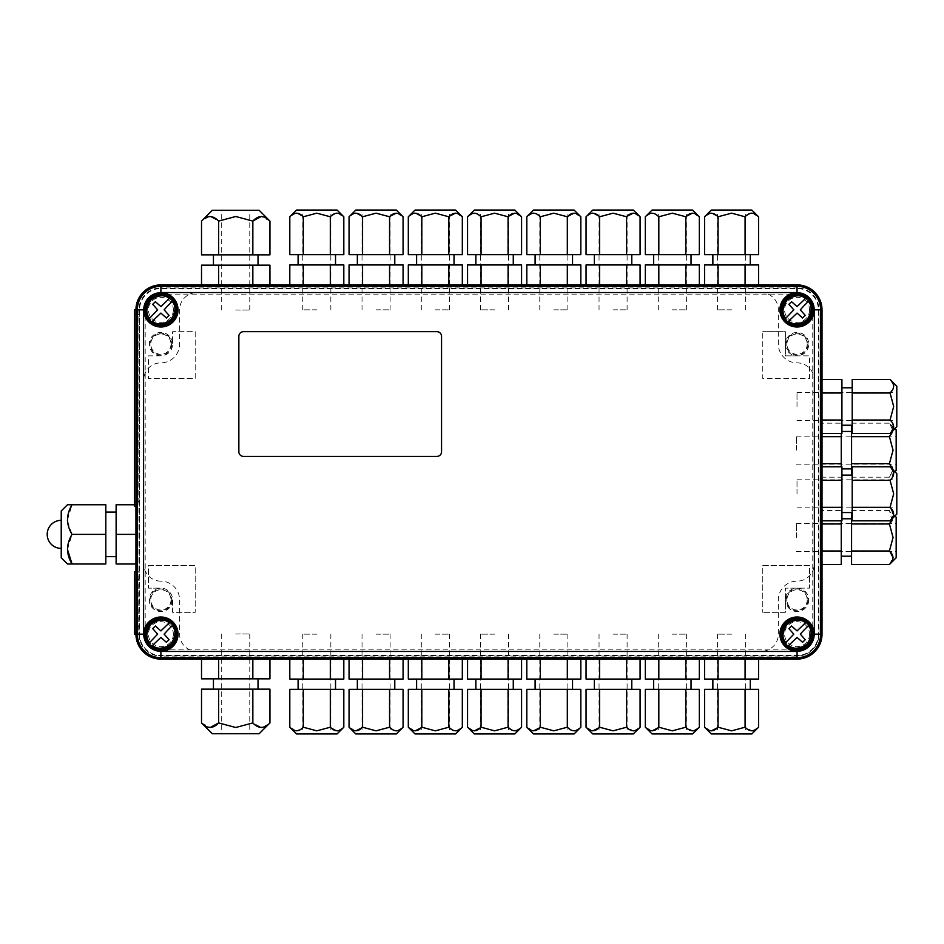 <?xml version="1.0" encoding="UTF-8"?>
<svg xmlns="http://www.w3.org/2000/svg" width="944" height="944" viewBox="0 0 944 944"><rect width="100%" height="100%" fill="white"/><g stroke="black" fill="none" stroke-linecap="round" stroke-linejoin="round"><path stroke-width="0.71" stroke-dasharray="4.72 3.54" d="M172.587 599.853A11.694 11.694 0 0 1 160.893 611.547A11.694 11.694 0 0 1 149.199 599.853A11.694 11.694 0 0 1 160.893 588.159L148.42 588.159L160.893 588.159A11.694 11.694 0 0 1 172.587 599.853L172.587 612.337L195.196 612.337L195.196 565.55L148.42 565.55L148.42 588.159L148.42 565.55L195.196 565.55L195.196 612.337L172.587 612.337L172.587 599.853M171.808 599.853A10.915 10.915 0 0 1 160.893 610.768A10.915 10.915 0 0 1 149.978 599.853A10.915 10.915 0 0 1 160.893 588.938A10.915 10.915 0 0 1 171.808 599.853M160.893 355.841A11.694 11.694 0 0 1 149.199 344.147A11.694 11.694 0 0 1 160.893 332.453A11.694 11.694 0 0 1 172.587 344.147L172.587 331.663L195.196 331.663L195.196 378.45L148.42 378.45L195.196 378.45L195.196 331.663L172.587 331.663L172.587 344.147A11.694 11.694 0 0 1 160.893 355.841L148.42 355.841L148.42 378.45L148.42 355.841L160.893 355.841M171.808 344.147A10.915 10.915 0 0 1 160.893 355.062A10.915 10.915 0 0 1 149.978 344.147A10.915 10.915 0 0 1 160.893 333.232A10.915 10.915 0 0 1 171.808 344.147M808.76 599.853A11.694 11.694 0 0 1 797.066 611.547A11.694 11.694 0 0 1 785.373 599.853L785.373 612.337L762.764 612.337L785.373 612.337L785.373 588.159L809.539 588.159L809.539 565.55L762.764 565.55L762.764 612.337L762.764 565.55L809.539 565.55L809.539 588.159L785.373 588.159L785.373 599.853A11.694 11.694 0 0 1 797.066 588.159A11.694 11.694 0 0 1 808.76 599.853M807.981 599.853A10.915 10.915 0 0 1 797.066 610.768A10.915 10.915 0 0 1 786.151 599.853A10.915 10.915 0 0 1 797.066 588.938A10.915 10.915 0 0 1 807.981 599.853M176.481 309.844A15.588 15.588 0 0 1 160.893 325.432A15.588 15.588 0 0 1 145.293 309.844A15.588 15.588 0 0 1 160.893 294.245A15.588 15.588 0 0 1 176.481 309.844M174.923 309.844A14.03 14.03 0 0 1 160.893 323.875A14.03 14.03 0 0 1 146.851 309.844A14.03 14.03 0 0 1 160.893 295.802A14.03 14.03 0 0 1 174.923 309.844M812.654 634.156A15.588 15.588 0 0 1 797.066 649.755A15.588 15.588 0 0 1 781.467 634.156A15.588 15.588 0 0 1 797.066 618.568A15.588 15.588 0 0 1 812.654 634.156M811.097 634.156A14.03 14.03 0 0 1 797.066 648.198A14.03 14.03 0 0 1 783.024 634.156A14.03 14.03 0 0 1 797.066 620.125A14.03 14.03 0 0 1 811.097 634.156M812.654 309.844A15.588 15.588 0 0 1 797.066 325.432A15.588 15.588 0 0 1 781.467 309.844A15.588 15.588 0 0 1 797.066 294.245A15.588 15.588 0 0 1 812.654 309.844M811.097 309.844A14.03 14.03 0 0 1 797.066 323.875A14.03 14.03 0 0 1 783.024 309.844A14.03 14.03 0 0 1 797.066 295.802A14.03 14.03 0 0 1 811.097 309.844M176.481 634.156A15.588 15.588 0 0 1 160.893 649.755A15.588 15.588 0 0 1 145.293 634.156A15.588 15.588 0 0 1 160.893 618.568A15.588 15.588 0 0 1 176.481 634.156M174.923 634.156A14.03 14.03 0 0 1 160.893 648.198A14.03 14.03 0 0 1 146.851 634.156A14.03 14.03 0 0 1 160.893 620.125A14.03 14.03 0 0 1 174.923 634.156M785.373 344.147A11.694 11.694 0 0 0 797.066 355.841L809.539 355.841L809.539 378.45L762.764 378.45L762.764 331.663L762.764 378.45L809.539 378.45L809.539 355.841L785.373 355.841L785.373 331.663L762.764 331.663L785.373 331.663L785.373 355.841L797.066 355.841A11.694 11.694 0 0 0 808.76 344.147A11.694 11.694 0 0 0 797.066 332.453A11.694 11.694 0 0 0 785.373 344.147M807.981 344.147A10.915 10.915 0 0 1 797.066 355.062A10.915 10.915 0 0 1 786.151 344.147A10.915 10.915 0 0 1 797.066 333.232A10.915 10.915 0 0 1 807.981 344.147M139.559 309.844L139.559 634.156A21.334 21.334 0 0 0 160.893 655.49L797.066 655.49A21.334 21.334 0 0 0 818.389 634.156L818.389 309.844A21.334 21.334 0 0 0 797.066 288.51L160.893 288.51A21.334 21.334 0 0 0 139.559 309.844L139.146 634.156A21.736 21.736 0 0 0 160.893 655.903L797.066 655.903A21.736 21.736 0 0 0 818.802 634.156L818.802 309.844A21.736 21.736 0 0 0 797.066 288.097L160.893 288.097A21.736 21.736 0 0 0 139.146 309.844M822.012 634.156L822.012 309.844L818.991 309.844L818.991 634.156L822.012 634.156A24.945 24.945 0 0 1 797.066 659.113L797.066 649.861C806.53 648.858 811.757 643.631 812.76 634.156L812.76 309.844C811.757 300.369 806.53 295.142 797.066 294.139L160.893 294.139C151.418 295.142 146.19 300.369 145.187 309.844L145.187 634.156L138.957 634.156L138.957 309.844L145.187 309.844M797.066 284.887L160.893 284.887L160.893 287.908L797.066 287.908L797.066 284.887A24.945 24.945 0 0 1 822.012 309.844M812.76 634.156L818.991 634.156A21.936 21.936 0 0 1 797.066 656.092L160.893 656.092L160.893 659.113L797.066 659.113M160.893 659.113A24.945 24.945 0 0 1 135.948 634.156L135.948 626.368M160.893 294.139L160.893 287.908A21.936 21.936 0 0 0 138.957 309.844L135.948 309.844L135.948 634.156L138.957 634.156A21.936 21.936 0 0 0 160.893 656.092L160.893 649.861L797.066 649.861M135.948 314.517L135.948 309.844A24.945 24.945 0 0 1 160.893 284.887M807.203 599.853A10.136 10.136 0 0 1 797.066 609.989A10.136 10.136 0 0 1 786.93 599.853A10.136 10.136 0 0 1 797.066 589.729A10.136 10.136 0 0 1 807.203 599.853M171.029 344.147A10.136 10.136 0 0 1 160.893 354.271A10.136 10.136 0 0 1 150.757 344.147A10.136 10.136 0 0 1 160.893 334.011A10.136 10.136 0 0 1 171.029 344.147M809.539 634.156A12.473 12.473 0 0 1 797.066 646.64A12.473 12.473 0 0 1 784.582 634.156A12.473 12.473 0 0 1 797.066 621.683A12.473 12.473 0 0 1 809.539 634.156M173.366 309.844A12.473 12.473 0 0 1 160.893 322.317A12.473 12.473 0 0 1 148.42 309.844A12.473 12.473 0 0 1 160.893 297.36A12.473 12.473 0 0 1 173.366 309.844M809.539 309.844A12.473 12.473 0 0 1 797.066 322.317A12.473 12.473 0 0 1 784.582 309.844A12.473 12.473 0 0 1 797.066 297.36A12.473 12.473 0 0 1 809.539 309.844M173.366 634.156A12.473 12.473 0 0 1 160.893 646.64A12.473 12.473 0 0 1 148.42 634.156A12.473 12.473 0 0 1 160.893 621.683A12.473 12.473 0 0 1 173.366 634.156M807.203 344.147A10.136 10.136 0 0 1 797.066 354.271A10.136 10.136 0 0 1 786.93 344.147A10.136 10.136 0 0 1 797.066 334.011A10.136 10.136 0 0 1 807.203 344.147M171.029 599.853A10.136 10.136 0 0 1 160.893 609.989A10.136 10.136 0 0 1 150.757 599.853A10.136 10.136 0 0 1 160.893 589.729A10.136 10.136 0 0 1 171.029 599.853M160.893 581.15A17.157 17.157 0 0 1 143.736 563.993L143.736 380.007A17.157 17.157 0 0 1 160.893 362.85A18.715 18.715 0 0 0 179.596 344.147L179.596 309.844A17.157 17.157 0 0 1 196.753 292.687L761.194 292.687A17.157 17.157 0 0 1 778.352 309.844L778.352 344.147A18.715 18.715 0 0 0 797.066 362.85A17.157 17.157 0 0 1 814.212 380.007L814.212 563.993A17.157 17.157 0 0 1 797.066 581.15A18.715 18.715 0 0 0 778.352 599.853L778.352 634.156A17.157 17.157 0 0 1 761.194 651.313L196.753 651.313A17.157 17.157 0 0 1 179.596 634.156L179.596 599.853A18.715 18.715 0 0 0 160.893 581.15M808.335 301.431L800.311 309.844L805.22 315.355L802.577 317.998L797.066 313.089L788.653 321.113M785.786 318.246L793.81 309.844L788.901 304.322L791.544 301.679L797.066 306.588L805.468 298.564M808.335 625.754L800.311 634.156L805.22 639.678L802.577 642.321L797.066 637.412L788.653 645.436M785.786 642.569L793.81 634.156L788.901 628.645L791.544 626.002L797.066 630.911L805.468 622.887M259.128 733.736L212.341 733.736M235.729 633.943L249.771 633.943L235.729 633.943M201.52 722.915L210.241 727.505M269.937 689.144L218.63 689.144L218.63 722.915L235.729 727.505L252.839 722.915L261.559 727.505M218.63 689.144L201.52 689.144M252.839 689.144L252.839 722.915M262.515 727.423L269.937 722.915M235.729 733.736L221.698 733.736L235.729 733.736M235.729 678.854L258.031 678.854L235.729 678.854M235.729 689.144L258.031 689.144L235.729 689.144M218.63 659.113L201.52 658.9L218.63 658.9L218.63 678.854L252.839 678.854L252.839 658.9L269.937 658.9L218.63 658.9L252.839 659.113M201.52 678.854L218.63 678.854M252.839 678.854L269.937 678.854M441.556 336.347A4.673 4.673 0 0 0 436.871 331.663L243.528 331.663A4.673 4.673 0 0 0 238.856 336.347L238.856 451.728A4.673 4.673 0 0 0 243.528 456.412L436.871 456.412M337.079 733.948L296.546 733.948M289.808 727.222L296.687 730.833M300.039 729.83L303.307 727.222L316.818 730.833L330.317 727.222L337.197 730.833M316.818 634.156L302.776 634.156L316.818 634.156M343.817 689.356L289.808 689.356M303.307 689.356L303.307 727.222M330.317 689.356L330.317 727.222M337.952 730.762L343.817 727.222M316.818 679.066L298.103 679.066L316.818 679.066M316.818 689.356L298.103 689.356L316.818 689.356M289.808 679.066L343.817 679.066M303.307 659.113L343.817 659.113L289.808 659.113L303.307 659.113L303.307 679.066M330.317 659.113L330.317 679.066M396.338 733.948L355.794 733.948M349.056 727.222L355.935 730.833M362.036 727.73L362.567 727.222L376.066 730.833L389.565 727.222L390.096 727.73M376.066 634.156L390.096 634.156L376.066 634.156M403.076 689.356L349.056 689.356M362.567 689.356L362.567 727.222M389.565 689.356L389.565 727.222M392.857 729.83L396.445 730.833M397.212 730.762L403.076 727.222M376.066 679.066L357.351 679.066L376.066 679.066M376.066 689.356L357.351 689.356L376.066 689.356M349.056 679.066L403.076 679.066M362.567 659.113L403.076 659.113L349.056 659.113L362.567 659.113L362.567 679.066M389.565 659.113L389.565 679.066M172.162 301.431L164.138 309.844L169.047 315.355L166.404 317.998L160.893 313.089L152.48 321.113M149.612 318.246L157.636 309.844L152.727 304.322L155.382 301.679L160.893 306.588L169.295 298.564M172.162 625.754L164.138 634.156L169.047 639.678L166.404 642.321L160.893 637.412L152.48 645.436M149.612 642.569L157.636 634.156L152.727 628.645L155.382 626.002L160.893 630.911L169.295 622.887M896.8 473.558L896.8 514.102M890.062 520.84L893.685 513.961M890.581 507.86L890.062 507.329L893.685 493.83L890.062 480.331L893.685 473.451M797.007 493.83L797.007 479.8L797.007 493.83M852.208 466.82L852.208 520.84M852.208 507.329L890.062 507.329M852.208 480.331L890.062 480.331M893.614 472.684L890.062 466.82M841.918 493.83L841.918 512.545L841.918 493.83M852.208 493.83L852.208 512.545L852.208 493.83M841.918 520.84L841.918 466.82M821.953 466.82L821.953 480.331L822.012 466.82M841.918 480.331L821.953 480.331L821.953 507.329L822.012 480.331M841.918 507.329L821.953 507.329L821.953 520.84L822.012 507.329M896.8 386.238L896.8 426.782M890.062 433.52L893.685 426.641M892.67 423.29L890.062 420.021L893.685 406.51L890.062 393.011L890.581 392.48M797.007 406.51L797.007 392.48L797.007 406.51M852.208 379.5L852.208 433.52M852.208 420.021L890.062 420.021M852.208 393.011L890.062 393.011M892.682 389.719L893.685 386.131M893.614 385.376L890.062 379.5M841.918 406.51L841.918 425.225L841.918 406.51M852.208 406.51L852.208 425.225L852.208 406.51M841.918 433.52L841.918 379.5M821.953 379.5L821.953 393.011L822.012 379.5M841.918 393.011L821.953 393.011L821.953 420.021L822.012 393.011M841.918 420.021L821.953 420.021L821.953 433.52L822.012 420.021M896.163 429.898L896.163 470.442M893 469.758L889.425 477.18L893 469.758M892.033 466.95L889.425 463.669L893.048 450.17L889.425 436.671C894.145 432.21 894.145 427.703 889.425 423.16L893 430.582M796.37 450.17L796.37 436.14L796.37 450.17M851.571 425.225L851.571 475.115M851.571 477.18L889.425 477.18L894.924 471.681M851.571 463.669L889.425 463.669M851.571 436.671L889.425 436.671M851.571 423.16L889.425 423.16L894.924 428.659M841.269 450.17L841.269 468.885L841.269 450.17M851.571 450.17L851.571 468.885L851.571 450.17M841.269 466.82L841.269 433.52M821.315 423.16L821.315 436.671L821.315 423.16L841.269 423.16M841.269 436.671L821.315 436.671L821.315 463.669L821.315 436.671L822.012 436.671M841.269 463.669L821.315 463.669L821.315 477.18L821.315 463.669L822.012 463.669M821.315 477.18L841.269 477.18M896.163 517.218L896.163 557.762M889.425 564.5L893.036 557.621M889.932 551.52L889.425 550.989L893.048 537.49L889.425 523.979L889.932 523.46M796.37 537.49L796.37 523.46L796.37 537.49M851.571 512.545L851.571 564.5M851.571 550.989L889.425 550.989M851.571 523.979L889.425 523.979M892.045 520.687L889.425 510.48L893 517.89M851.571 510.48L889.425 510.48L894.924 515.979M841.269 537.49L841.269 556.205L841.269 537.49M851.571 537.49L851.571 556.205L851.571 537.49M841.269 564.5L841.269 520.84M821.315 510.48L821.315 523.979L821.315 510.48L841.269 510.48M841.269 523.979L821.315 523.979L821.315 550.989L821.315 523.979L822.012 523.979M841.269 550.989L821.315 550.989L821.315 564.5L821.315 550.989L822.012 550.989M821.315 564.5L822.012 564.5M70.434 563.993L67.685 563.993M67.472 519.837L72.051 504.745L105.822 504.745L105.822 563.993L72.051 563.993M67.685 504.745L70.434 504.745M67.555 521.501L72.051 534.375L67.472 549.467M105.822 534.375L72.051 534.375M61.23 557.762L61.23 510.975M61.23 548.405L61.23 520.333L61.23 548.405M116.124 556.665L116.124 512.073L116.124 556.665M105.822 556.665L105.822 512.073L105.822 556.665M135.948 563.993L136.078 534.375L136.078 563.993L116.124 563.993L116.124 534.375L135.948 534.375M116.124 534.375L116.124 504.745L136.078 504.745L136.078 534.375L136.078 504.745L134.402 504.745M61.23 520.333L61.23 534.375L61.23 520.333M455.586 733.948L415.041 733.948M408.315 727.222L415.195 730.833M421.284 727.73L421.815 727.222L435.314 730.833L448.825 727.222L449.356 727.73M435.314 634.156L449.356 634.156L435.314 634.156M462.324 689.356L408.315 689.356M421.815 689.356L421.815 727.222M448.825 689.356L448.825 727.222M452.117 729.83L455.704 730.833M456.459 730.762L462.324 727.222M435.314 679.066L454.029 679.066L435.314 679.066M435.314 689.356L454.029 689.356L435.314 689.356M408.315 679.066L462.324 679.066M421.815 659.113L462.324 659.113L408.315 659.113L421.815 659.113L421.815 679.066M448.825 659.113L448.825 679.066M574.094 733.948L533.549 733.948M526.811 727.222L533.69 730.833M539.791 727.73L540.31 727.222L553.821 730.833L567.32 727.222L567.851 727.73M553.821 634.156L567.851 634.156L553.821 634.156M580.831 689.356L526.811 689.356M540.31 689.356L540.31 727.222M567.32 689.356L567.32 727.222M570.613 729.83L574.2 730.833M574.967 730.762L580.831 727.222M553.821 679.066L572.536 679.066L553.821 679.066M553.821 689.356L572.536 689.356L553.821 689.356M526.811 679.066L580.831 679.066M540.31 659.113L580.831 659.113L526.811 659.113L540.31 659.113L540.31 679.066M567.32 659.113L567.32 679.066M692.589 733.948L652.056 733.948M645.318 727.222L652.198 730.833M658.287 727.73L658.818 727.222L672.317 730.833L685.828 727.222L692.707 730.833M672.317 634.156L686.359 634.156L672.317 634.156M699.327 689.356L645.318 689.356M658.818 689.356L658.818 727.222M685.828 689.356L685.828 727.222M693.462 730.762L699.327 727.222M672.317 679.066L691.032 679.066L672.317 679.066M672.317 689.356L691.032 689.356L672.317 689.356M645.318 679.066L699.327 679.066M658.818 659.113L699.327 659.113L645.318 659.113L658.818 659.113L658.818 679.066M685.828 659.113L685.828 679.066M514.834 733.948L474.301 733.948M467.563 727.222L474.443 730.833M480.531 727.73L481.062 727.222L494.573 730.833L508.073 727.222L508.604 727.73M494.573 634.156L480.531 634.156L494.573 634.156M521.572 689.356L467.563 689.356M481.062 689.356L481.062 727.222M508.073 689.356L508.073 727.222M511.365 729.83L514.952 730.833M515.707 730.762L521.572 727.222M494.573 679.066L475.859 679.066L494.573 679.066M494.573 689.356L475.859 689.356L494.573 689.356M467.563 679.066L521.572 679.066M481.062 659.113L521.572 659.113L467.563 659.113L481.062 659.113L481.062 679.066M508.073 659.113L508.073 679.066M633.341 733.948L592.797 733.948M586.059 727.222L592.938 730.833M599.039 727.73L599.57 727.222L613.069 730.833L626.58 727.222L633.459 730.833M613.069 634.156L627.099 634.156L613.069 634.156M640.079 689.356L586.059 689.356M599.57 689.356L599.57 727.222M626.58 689.356L626.58 727.222M634.215 730.762L640.079 727.222M613.069 679.066L631.784 679.066L613.069 679.066M613.069 689.356L631.784 689.356L613.069 689.356M586.059 679.066L640.079 679.066M599.57 659.113L640.079 659.113L586.059 659.113L599.57 659.113L599.57 679.066M626.58 659.113L626.58 679.066M751.849 733.948L711.304 733.948M704.566 727.222L711.446 730.833M717.534 727.73L718.065 727.222L731.576 730.833L745.076 727.222L751.955 730.833M731.576 634.156L717.534 634.156L731.576 634.156M758.575 689.356L704.566 689.356M718.065 689.356L718.065 727.222M745.076 689.356L745.076 727.222M752.71 730.762L758.575 727.222M731.576 679.066L712.862 679.066L731.576 679.066M731.576 689.356L712.862 689.356L731.576 689.356M704.566 679.066L758.575 679.066M718.065 659.113L758.575 659.113L704.566 659.113L718.065 659.113L718.065 679.066M745.076 659.113L745.076 679.066M212.341 210.264L259.128 210.264M235.729 310.057L249.771 310.057L235.729 310.057M201.52 254.856L252.839 254.856L252.839 221.085L235.729 216.495L218.63 221.085L209.91 216.495M208.954 216.577L201.52 221.085M218.63 254.856L218.63 221.085M269.937 221.085L261.228 216.495M252.839 254.856L269.937 254.856M235.729 210.264L221.698 210.264L235.729 210.264M235.729 265.146L258.031 265.146L235.729 265.146M235.729 254.856L258.031 254.856L235.729 254.856M252.839 284.887L218.63 285.1L252.839 285.1L252.839 265.146L201.52 265.146M218.63 284.887L201.52 285.1L218.63 285.1L218.63 265.146M269.937 265.146L252.839 265.146M296.546 210.052L337.079 210.052M289.808 254.644L330.317 254.644L330.317 216.778L316.818 213.167L303.307 216.778L296.428 213.167M295.673 213.238L289.808 216.778M316.818 309.844L302.776 309.844L316.818 309.844M303.307 254.644L303.307 216.778M343.817 216.778L336.937 213.167M336.182 213.238L330.317 216.778M330.317 254.644L343.817 254.644M316.818 264.934L298.103 264.934L316.818 264.934M316.818 254.644L298.103 254.644L316.818 254.644M343.817 264.934L289.808 264.934M330.317 284.887L303.307 284.887L343.817 284.887L330.317 284.887L330.317 264.934M303.307 284.887L289.808 284.887L303.307 284.887L303.307 264.934M355.794 210.052L396.338 210.052M349.056 254.644L389.565 254.644L389.565 216.778L376.066 213.167L362.567 216.778L355.687 213.167M354.92 213.238L349.056 216.778M376.066 309.844L390.096 309.844L376.066 309.844M362.567 254.644L362.567 216.778M403.076 216.778L396.197 213.167M389.565 254.644L403.076 254.644M376.066 264.934L357.351 264.934L376.066 264.934M376.066 254.644L357.351 254.644L376.066 254.644M403.076 264.934L349.056 264.934M389.565 284.887L362.567 284.887L403.076 284.887L389.565 284.887L389.565 264.934M362.567 284.887L349.056 284.887L362.567 284.887L362.567 264.934M415.041 210.052L455.586 210.052M408.315 254.644L448.825 254.644L448.825 216.778L435.314 213.167L421.815 216.778L414.935 213.167M414.18 213.238L408.315 216.778M435.314 309.844L449.356 309.844L435.314 309.844M421.815 254.644L421.815 216.778M462.324 216.778L455.445 213.167M448.825 254.644L462.324 254.644M435.314 264.934L454.029 264.934L435.314 264.934M435.314 254.644L454.029 254.644L435.314 254.644M462.324 264.934L408.315 264.934M448.825 284.887L421.815 284.887L462.324 284.887L448.825 284.887L448.825 264.934M421.815 284.887L408.315 284.887L421.815 284.887L421.815 264.934M533.549 210.052L574.094 210.052M526.811 254.644L567.32 254.644L567.32 216.778L553.821 213.167L540.31 216.778L539.791 216.27M537.018 214.17L533.443 213.167M532.676 213.238L526.811 216.778M553.821 309.844L567.851 309.844L553.821 309.844M540.31 254.644L540.31 216.778M580.831 216.778L573.952 213.167M567.32 254.644L580.831 254.644M553.821 264.934L572.536 264.934L553.821 264.934M553.821 254.644L572.536 254.644L553.821 254.644M580.831 264.934L526.811 264.934M567.32 284.887L540.31 284.887L580.831 284.887L567.32 284.887L567.32 264.934M540.31 284.887L526.811 284.887L540.31 284.887L540.31 264.934M652.056 210.052L692.589 210.052M645.318 254.644L685.828 254.644L685.828 216.778L672.317 213.167L658.818 216.778L658.287 216.27M655.525 214.17L651.938 213.167M651.183 213.238L645.318 216.778M672.317 309.844L686.359 309.844L672.317 309.844M658.818 254.644L658.818 216.778M699.327 216.778L692.448 213.167M685.828 254.644L699.327 254.644M672.317 264.934L691.032 264.934L672.317 264.934M672.317 254.644L691.032 254.644L672.317 254.644M699.327 264.934L645.318 264.934M685.828 284.887L658.818 284.887L699.327 284.887L685.828 284.887L685.828 264.934M658.818 284.887L645.318 284.887L658.818 284.887L658.818 264.934M474.301 210.052L514.834 210.052M467.563 254.644L508.073 254.644L508.073 216.778L494.573 213.167L481.062 216.778L480.531 216.27M477.77 214.17L474.183 213.167M473.428 213.238L467.563 216.778M494.573 309.844L480.531 309.844L494.573 309.844M481.062 254.644L481.062 216.778M521.572 216.778L514.692 213.167M508.073 254.644L521.572 254.644M494.573 264.934L475.859 264.934L494.573 264.934M494.573 254.644L475.859 254.644L494.573 254.644M521.572 264.934L467.563 264.934M508.073 284.887L481.062 284.887L521.572 284.887L508.073 284.887L508.073 264.934M481.062 284.887L467.563 284.887L481.062 284.887L481.062 264.934M592.797 210.052L633.341 210.052M586.059 254.644L626.58 254.644L626.58 216.778L613.069 213.167L599.57 216.778L592.69 213.167M591.935 213.238L586.059 216.778M613.069 309.844L627.099 309.844L613.069 309.844M599.57 254.644L599.57 216.778M640.079 216.778L633.2 213.167M626.58 254.644L640.079 254.644M613.069 264.934L631.784 264.934L613.069 264.934M613.069 254.644L631.784 254.644L613.069 254.644M640.079 264.934L586.059 264.934M626.58 284.887L599.57 284.887L640.079 284.887L626.58 284.887L626.58 264.934M599.57 284.887L586.059 284.887L599.57 284.887L599.57 264.934M711.304 210.052L751.849 210.052M704.566 254.644L745.076 254.644L745.076 216.778L731.576 213.167L718.065 216.778L711.186 213.167M710.431 213.238L704.566 216.778M731.576 309.844L717.534 309.844L731.576 309.844M718.065 254.644L718.065 216.778M758.575 216.778L751.695 213.167M750.94 213.238L745.076 216.778M745.076 254.644L758.575 254.644M731.576 264.934L712.862 264.934L731.576 264.934M731.576 254.644L712.862 254.644L731.576 254.644M758.575 264.934L704.566 264.934M745.076 284.887L718.065 284.887L758.575 284.887L745.076 284.887L745.076 264.934M718.065 284.887L704.566 284.887L718.065 284.887L718.065 264.934M134.52 571.793L138.744 571.793L138.744 634.156L136.078 634.156M137.187 571.793L137.187 634.156L134.52 634.156M135.948 571.793L138.744 571.793M135.948 579.592L136.078 571.793M137.187 634.156L138.744 634.156M134.461 309.844L137.234 309.844L137.317 314.517L137.317 501.63L137.234 506.303L134.461 506.303M135.948 506.303L135.948 501.63M137.234 506.303L136.019 506.303M137.234 309.844L138.792 309.844L138.874 314.517L138.792 506.303M136.019 309.844L138.792 309.844M797.066 294.139L797.066 287.908A21.936 21.936 0 0 1 818.991 309.844L812.76 309.844M145.187 634.156C146.19 643.631 151.418 648.858 160.893 649.861M137.317 579.592L138.874 579.592M137.317 626.368L138.874 626.368M137.317 501.63L138.874 501.63M137.317 314.517L138.874 314.517M249.771 633.943L249.771 733.736M221.698 633.943L221.698 733.736M330.848 634.156L330.848 733.948M302.776 634.156L302.776 733.948M390.096 634.156L390.096 733.948M362.036 634.156L362.036 733.948M797.007 479.8L896.8 479.8M797.007 507.86L896.8 507.86M797.007 392.48L896.8 392.48M797.007 420.54L896.8 420.54M796.37 436.14L896.163 436.14M796.37 464.2L896.163 464.2M841.269 468.885L841.918 468.885M841.269 431.455L841.918 431.455M796.37 523.46L896.163 523.46M796.37 551.52L896.163 551.52M841.269 518.775L841.918 518.775M449.356 634.156L449.356 733.948M421.284 634.156L421.284 733.948M567.851 634.156L567.851 733.948M539.791 634.156L539.791 733.948M686.359 634.156L686.359 733.948M658.287 634.156L658.287 733.948M508.604 634.156L508.604 733.948M480.531 634.156L480.531 733.948M627.099 634.156L627.099 733.948M599.039 634.156L599.039 733.948M745.607 634.156L745.607 733.948M717.534 634.156L717.534 733.948M249.771 310.057L249.771 210.264M221.698 310.057L221.698 210.264M330.848 309.844L330.848 210.052M302.776 309.844L302.776 210.052M390.096 309.844L390.096 210.052M362.036 309.844L362.036 210.052M449.356 309.844L449.356 210.052M421.284 309.844L421.284 210.052M567.851 309.844L567.851 210.052M539.791 309.844L539.791 210.052M686.359 309.844L686.359 210.052M658.287 309.844L658.287 210.052M508.604 309.844L508.604 210.052M480.531 309.844L480.531 210.052M627.099 309.844L627.099 210.052M599.039 309.844L599.039 210.052M745.607 309.844L745.607 210.052M717.534 309.844L717.534 210.052"/><path stroke-width="1.42" d="M814.212 634.156A17.157 17.157 0 0 0 797.066 617.01A17.157 17.157 0 0 0 779.909 634.156A17.157 17.157 0 0 0 797.066 651.313A17.157 17.157 0 0 0 814.212 634.156M813.433 634.156A16.367 16.367 0 0 0 797.066 617.789A16.367 16.367 0 0 0 780.688 634.156A16.367 16.367 0 0 0 797.066 650.534A16.367 16.367 0 0 0 813.433 634.156M178.038 309.844A17.157 17.157 0 0 0 160.893 292.687A17.157 17.157 0 0 0 143.736 309.844A17.157 17.157 0 0 0 160.893 326.99A17.157 17.157 0 0 0 178.038 309.844M177.26 309.844A16.367 16.367 0 0 0 160.893 293.466A16.367 16.367 0 0 0 144.515 309.844A16.367 16.367 0 0 0 160.893 326.211A16.367 16.367 0 0 0 177.26 309.844M814.212 309.844A17.157 17.157 0 0 0 797.066 292.687A17.157 17.157 0 0 0 779.909 309.844A17.157 17.157 0 0 0 797.066 326.99A17.157 17.157 0 0 0 814.212 309.844M813.433 309.844A16.367 16.367 0 0 0 797.066 293.466A16.367 16.367 0 0 0 780.688 309.844A16.367 16.367 0 0 0 797.066 326.211A16.367 16.367 0 0 0 813.433 309.844M178.038 634.156A17.157 17.157 0 0 0 160.893 617.01A17.157 17.157 0 0 0 143.736 634.156A17.157 17.157 0 0 0 160.893 651.313A17.157 17.157 0 0 0 178.038 634.156M177.26 634.156A16.367 16.367 0 0 0 160.893 617.789A16.367 16.367 0 0 0 144.515 634.156A16.367 16.367 0 0 0 160.893 650.534A16.367 16.367 0 0 0 177.26 634.156M822.012 309.844L822.012 634.156L820.607 634.156L820.607 309.844L822.012 309.844A24.945 24.945 0 0 0 797.066 284.887L797.066 292.534C807.498 293.631 813.268 299.401 814.365 309.844L814.365 634.156C813.268 644.599 807.498 650.369 797.066 651.466L160.893 651.466C150.45 650.369 144.68 644.599 143.582 634.156L143.582 309.844L137.352 309.844L137.352 634.156L135.948 634.156L135.948 309.844L137.352 309.844A23.541 23.541 0 0 1 160.893 286.303L160.893 292.534L797.066 292.534M814.365 309.844L820.607 309.844A23.541 23.541 0 0 0 797.066 286.303L160.893 286.303L160.893 284.887L797.066 284.887M160.893 284.887A24.945 24.945 0 0 0 135.948 309.844L134.461 309.844L134.378 314.517L135.948 314.517M797.066 659.113L160.893 659.113L160.893 657.697L797.066 657.697L797.066 659.113A24.945 24.945 0 0 0 822.012 634.156M135.948 571.793L134.52 571.793L134.378 579.592L134.52 634.156L135.948 634.156A24.945 24.945 0 0 0 160.893 659.113M809.185 300.581L808.335 301.431L809.185 300.581A15.246 15.246 0 0 0 806.318 297.714L797.066 306.588L791.544 301.679L788.901 304.322L793.81 309.844L785.786 318.246C781.679 313.644 782.116 307.52 787.119 299.897C794.742 294.894 800.866 294.457 805.468 298.564L806.318 297.714M803.427 306.34L808.335 301.431C812.442 306.033 812.005 312.157 807.014 319.78C799.379 324.783 793.255 325.22 788.653 321.113L797.066 313.089L802.577 317.998L805.22 315.355L800.311 309.844L803.427 306.34M787.98 321.786L788.653 321.113L787.98 321.786A14.998 14.998 0 0 0 809.008 300.758M787.803 321.963A15.246 15.246 0 0 1 784.936 319.096M785.113 318.919A14.998 14.998 0 0 1 806.141 297.891M809.185 624.904L808.335 625.754L809.185 624.904A15.246 15.246 0 0 0 806.318 622.037L797.066 630.911L791.544 626.002L788.901 628.645L793.81 634.156L785.786 642.569C781.679 637.967 782.116 631.843 787.119 624.22C794.742 619.217 800.866 618.78 805.468 622.887L806.318 622.037M803.427 630.663L808.335 625.754C812.442 630.356 812.005 636.48 807.014 644.103C799.379 649.106 793.255 649.543 788.653 645.436L797.066 637.412L802.577 642.321L805.22 639.678L800.311 634.156L803.427 630.663M787.98 646.109L788.653 645.436L787.98 646.109A14.998 14.998 0 0 0 809.008 625.081M787.803 646.286A15.246 15.246 0 0 1 784.936 643.419M785.113 643.242A14.998 14.998 0 0 1 806.141 622.214M201.52 722.915L212.341 733.736L259.128 733.736L269.937 722.915C264.296 728.898 258.585 728.898 252.839 722.915L235.729 727.505L218.63 722.915C212.978 728.898 207.279 728.898 201.52 722.915L201.52 689.144L252.839 689.144L252.839 722.915M210.241 727.505L218.63 722.915L218.63 689.144M261.559 727.505L262.515 727.423M252.839 689.144L269.937 689.144L269.937 722.915M252.839 659.113L252.839 678.854L201.52 678.854L201.52 659.113M218.63 659.113L218.63 678.854M269.937 659.113L269.937 678.854L252.839 678.854M436.871 331.663L243.528 331.663A4.673 4.673 0 0 0 238.856 336.347L238.856 451.728A4.673 4.673 0 0 0 243.528 456.412L436.871 456.412A4.673 4.673 0 0 0 441.556 451.728L441.556 336.347A4.673 4.673 0 0 0 436.871 331.663M289.808 727.222L296.546 733.948L337.079 733.948L343.817 727.222C339.356 731.93 334.86 731.93 330.317 727.222L316.818 730.833L303.307 727.222C298.847 731.93 294.351 731.93 289.808 727.222L289.808 689.356L330.317 689.356L330.317 727.222M296.687 730.833L300.039 729.83M303.307 689.356L303.307 727.222M337.197 730.833L337.952 730.762M330.317 689.356L343.817 689.356L343.817 727.222M343.817 659.113L343.817 679.066L289.808 679.066L289.808 659.113M330.317 659.113L330.317 679.066M303.307 659.113L303.307 679.066M349.056 727.222L355.794 733.948L396.338 733.948L403.076 727.222C398.616 731.93 394.108 731.93 389.565 727.222L376.066 730.833L362.567 727.222C358.095 731.93 353.599 731.93 349.056 727.222L349.056 689.356L389.565 689.356L389.565 727.222M355.935 730.833L362.036 727.73M362.567 689.356L362.567 727.222M390.096 727.73L392.857 729.83M396.445 730.833L397.212 730.762M389.565 689.356L403.076 689.356L403.076 727.222M403.076 659.113L403.076 679.066L349.056 679.066L349.056 659.113M389.565 659.113L389.565 679.066M362.567 659.113L362.567 679.066M173.012 300.581L172.162 301.431L173.012 300.581A15.246 15.246 0 0 0 170.144 297.714L160.893 306.588L155.382 301.679L152.727 304.322L157.636 309.844L149.612 318.246C145.506 313.644 145.942 307.52 150.946 299.897C158.568 294.894 164.693 294.457 169.295 298.564L170.144 297.714M167.253 306.34L172.162 301.431C176.28 306.033 175.832 312.157 170.84 319.78C163.206 324.783 157.093 325.22 152.48 321.113L160.893 313.089L166.404 317.998L169.047 315.355L164.138 309.844L167.253 306.34M151.807 321.786L152.48 321.113L151.807 321.786A14.998 14.998 0 0 0 172.835 300.758M151.642 321.963A15.246 15.246 0 0 1 148.774 319.096M148.951 318.919A14.998 14.998 0 0 1 169.967 297.891M173.012 624.904L172.162 625.754L173.012 624.904A15.246 15.246 0 0 0 170.144 622.037L160.893 630.911L155.382 626.002L152.727 628.645L157.636 634.156L149.612 642.569C145.506 637.967 145.942 631.843 150.946 624.22C158.568 619.217 164.693 618.78 169.295 622.887L170.144 622.037M167.253 630.663L172.162 625.754C176.28 630.356 175.832 636.48 170.84 644.103C163.206 649.106 157.093 649.543 152.48 645.436L160.893 637.412L166.404 642.321L169.047 639.678L164.138 634.156L167.253 630.663M151.807 646.109L152.48 645.436L151.807 646.109A14.998 14.998 0 0 0 172.835 625.081M151.642 646.286A15.246 15.246 0 0 1 148.774 643.419M148.951 643.242A14.998 14.998 0 0 1 169.967 622.214M890.062 520.84L896.8 514.102L896.8 473.558L890.062 466.82C894.782 471.28 894.782 475.788 890.062 480.331L893.685 493.83L890.062 507.329C894.782 511.79 894.782 516.297 890.062 520.84L852.208 520.84L852.208 480.331L890.062 480.331M893.685 513.961L890.581 507.86M852.208 507.329L890.062 507.329M893.685 473.451L893.614 472.684M852.208 480.331L852.208 466.82L890.062 466.82M822.012 466.82L841.918 466.82L841.918 520.84L822.012 520.84M822.012 480.331L841.918 480.331M822.012 507.329L841.918 507.329M890.062 433.52L896.8 426.782L896.8 386.238L890.062 379.5C894.782 383.972 894.782 388.468 890.062 393.011L893.685 406.51L890.062 420.021C894.782 424.481 894.782 428.977 890.062 433.52L852.208 433.52L852.208 393.011L890.062 393.011M893.685 426.641L892.67 423.29M852.208 420.021L890.062 420.021M890.581 392.48L892.682 389.719M893.685 386.131L893.614 385.376M852.208 393.011L852.208 379.5L890.062 379.5M822.012 379.5L841.918 379.5L841.918 433.52L822.012 433.52M822.012 393.011L841.918 393.011M822.012 420.021L841.918 420.021M894.924 471.681L896.163 470.442L896.163 429.898L894.924 428.659M851.571 475.115L851.571 436.671L889.425 436.671L893.048 450.17L889.425 463.669L893 469.758L892.033 466.95M851.571 463.669L889.425 463.669M893 430.582L889.425 436.671M851.571 436.671L851.571 425.225M841.269 433.52L841.269 466.82M822.012 436.671L841.269 436.671M822.012 463.669L841.269 463.669M889.425 564.5L851.571 564.5L851.571 523.979L889.425 523.979L893.048 537.49L889.425 550.989C894.145 555.45 894.145 559.957 889.425 564.5L896.163 557.762L896.163 517.218L894.924 515.979M893.036 557.621L889.932 551.52M851.571 550.989L889.425 550.989M889.932 523.46L892.045 520.687M893 517.89L889.425 523.979M851.571 523.979L851.571 512.545M841.269 520.84L841.269 564.5L822.012 564.5M822.012 523.979L841.269 523.979M822.012 550.989L841.269 550.989M67.472 504.745L61.23 510.975L61.23 557.762L67.472 563.993L72.051 563.993C66.08 554.211 66.08 544.334 72.051 534.375C66.08 524.581 66.08 514.704 72.051 504.745L67.685 504.745M70.434 504.745L105.822 504.745L105.822 563.993L70.434 563.993M105.822 534.375L72.051 534.375M67.472 519.837L67.555 521.501M67.472 549.467L72.051 563.993M116.124 512.073L105.822 512.073M116.124 556.665L105.822 556.665M135.948 563.993L116.124 563.993L116.124 504.745L134.402 504.745M135.948 534.375L116.124 534.375M61.23 548.405A14.03 14.03 0 0 1 47.2 534.375A14.03 14.03 0 0 1 61.23 520.333M408.315 727.222L415.041 733.948L455.586 733.948L462.324 727.222C457.864 731.93 453.356 731.93 448.825 727.222L435.314 730.833L421.815 727.222C417.354 731.93 412.847 731.93 408.315 727.222L408.315 689.356L448.825 689.356L448.825 727.222M415.195 730.833L421.284 727.73M421.815 689.356L421.815 727.222M449.356 727.73L452.117 729.83M455.704 730.833L456.459 730.762M448.825 689.356L462.324 689.356L462.324 727.222M462.324 659.113L462.324 679.066L408.315 679.066L408.315 659.113M448.825 659.113L448.825 679.066M421.815 659.113L421.815 679.066M526.811 727.222L533.549 733.948L574.094 733.948L580.831 727.222C576.359 731.93 571.863 731.93 567.32 727.222L553.821 730.833L540.31 727.222C535.85 731.93 531.354 731.93 526.811 727.222L526.811 689.356L567.32 689.356L567.32 727.222M533.69 730.833L539.791 727.73M540.31 689.356L540.31 727.222M567.851 727.73L570.613 729.83M574.2 730.833L574.967 730.762M567.32 689.356L580.831 689.356L580.831 727.222M580.831 659.113L580.831 679.066L526.811 679.066L526.811 659.113M567.32 659.113L567.32 679.066M540.31 659.113L540.31 679.066M645.318 727.222L652.056 733.948L692.589 733.948L699.327 727.222C694.867 731.93 690.371 731.93 685.828 727.222L672.317 730.833L658.818 727.222C654.357 731.93 649.861 731.93 645.318 727.222L645.318 689.356L685.828 689.356L685.828 727.222M652.198 730.833L658.287 727.73M658.818 689.356L658.818 727.222M692.707 730.833L693.462 730.762M685.828 689.356L699.327 689.356L699.327 727.222M699.327 659.113L699.327 679.066L645.318 679.066L645.318 659.113M685.828 659.113L685.828 679.066M658.818 659.113L658.818 679.066M467.563 727.222L474.301 733.948L514.834 733.948L521.572 727.222C517.111 731.93 512.616 731.93 508.073 727.222L494.573 730.833L481.062 727.222C476.602 731.93 472.106 731.93 467.563 727.222L467.563 689.356L508.073 689.356L508.073 727.222M474.443 730.833L480.531 727.73M481.062 689.356L481.062 727.222M508.604 727.73L511.365 729.83M514.952 730.833L515.707 730.762M508.073 689.356L521.572 689.356L521.572 727.222M521.572 659.113L521.572 679.066L467.563 679.066L467.563 659.113M508.073 659.113L508.073 679.066M481.062 659.113L481.062 679.066M586.059 727.222L592.797 733.948L633.341 733.948L640.079 727.222C635.619 731.93 631.111 731.93 626.58 727.222L613.069 730.833L599.57 727.222C595.109 731.93 590.602 731.93 586.059 727.222L586.059 689.356L626.58 689.356L626.58 727.222M592.938 730.833L599.039 727.73M599.57 689.356L599.57 727.222M633.459 730.833L634.215 730.762M626.58 689.356L640.079 689.356L640.079 727.222M640.079 659.113L640.079 679.066L586.059 679.066L586.059 659.113M626.58 659.113L626.58 679.066M599.57 659.113L599.57 679.066M704.566 727.222L711.304 733.948L751.849 733.948L758.575 727.222C754.114 731.93 749.619 731.93 745.076 727.222L731.576 730.833L718.065 727.222C713.605 731.93 709.109 731.93 704.566 727.222L704.566 689.356L745.076 689.356L745.076 727.222M711.446 730.833L717.534 727.73M718.065 689.356L718.065 727.222M751.955 730.833L752.71 730.762M745.076 689.356L758.575 689.356L758.575 727.222M758.575 659.113L758.575 679.066L704.566 679.066L704.566 659.113M745.076 659.113L745.076 679.066M718.065 659.113L718.065 679.066M269.937 221.085L259.128 210.264L212.341 210.264L201.52 221.085C207.173 215.102 212.884 215.102 218.63 221.085L235.729 216.495L252.839 221.085C258.491 215.102 264.19 215.102 269.937 221.085L269.937 254.856L201.52 254.856L201.52 221.085M209.91 216.495L208.954 216.577M218.63 254.856L218.63 221.085M252.839 254.856L252.839 221.085L261.228 216.495M201.52 284.887L201.52 265.146L269.937 265.146L269.937 284.887M218.63 284.887L218.63 265.146M252.839 284.887L252.839 265.146M343.817 216.778L337.079 210.052L296.546 210.052L289.808 216.778C294.268 212.07 298.776 212.07 303.307 216.778L316.818 213.167L330.317 216.778C334.778 212.07 339.285 212.07 343.817 216.778L343.817 254.644L289.808 254.644L289.808 216.778M296.428 213.167L295.673 213.238M303.307 254.644L303.307 216.778M330.317 254.644L330.317 216.778M336.937 213.167L336.182 213.238M289.808 284.887L289.808 264.934L343.817 264.934L343.817 284.887M303.307 284.887L303.307 264.934M330.317 284.887L330.317 264.934M403.076 216.778L396.338 210.052L355.794 210.052L349.056 216.778C353.516 212.07 358.024 212.07 362.567 216.778L376.066 213.167L389.565 216.778C394.026 212.07 398.533 212.07 403.076 216.778L403.076 254.644L349.056 254.644L349.056 216.778M355.687 213.167L354.92 213.238M362.567 254.644L362.567 216.778M389.565 254.644L389.565 216.778M396.197 213.167L390.096 216.27M349.056 284.887L349.056 264.934L403.076 264.934L403.076 284.887M362.567 284.887L362.567 264.934M389.565 284.887L389.565 264.934M462.324 216.778L455.586 210.052L415.041 210.052L408.315 216.778C412.776 212.07 417.272 212.07 421.815 216.778L435.314 213.167L448.825 216.778C453.285 212.07 457.781 212.07 462.324 216.778L462.324 254.644L408.315 254.644L408.315 216.778M414.935 213.167L414.18 213.238M421.815 254.644L421.815 216.778M448.825 254.644L448.825 216.778M455.445 213.167L449.356 216.27M408.315 284.887L408.315 264.934L462.324 264.934L462.324 284.887M421.815 284.887L421.815 264.934M448.825 284.887L448.825 264.934M580.831 216.778L574.094 210.052L533.549 210.052L526.811 216.778C531.271 212.07 535.779 212.07 540.31 216.778L553.821 213.167L567.32 216.778C571.781 212.07 576.288 212.07 580.831 216.778L580.831 254.644L526.811 254.644L526.811 216.778M539.791 216.27L537.018 214.17M533.443 213.167L532.676 213.238M540.31 254.644L540.31 216.778M567.32 254.644L567.32 216.778M573.952 213.167L567.851 216.27M526.811 284.887L526.811 264.934L580.831 264.934L580.831 284.887M540.31 284.887L540.31 264.934M567.32 284.887L567.32 264.934M699.327 216.778L692.589 210.052L652.056 210.052L645.318 216.778C649.779 212.07 654.275 212.07 658.818 216.778L672.317 213.167L685.828 216.778C690.288 212.07 694.784 212.07 699.327 216.778L699.327 254.644L645.318 254.644L645.318 216.778M658.287 216.27L655.525 214.17M651.938 213.167L651.183 213.238M658.818 254.644L658.818 216.778M685.828 254.644L685.828 216.778M692.448 213.167L686.359 216.27M645.318 284.887L645.318 264.934L699.327 264.934L699.327 284.887M658.818 284.887L658.818 264.934M685.828 284.887L685.828 264.934M521.572 216.778L514.834 210.052L474.301 210.052L467.563 216.778C472.024 212.07 476.519 212.07 481.062 216.778L494.573 213.167L508.073 216.778C512.533 212.07 517.041 212.07 521.572 216.778L521.572 254.644L467.563 254.644L467.563 216.778M480.531 216.27L477.77 214.17M474.183 213.167L473.428 213.238M481.062 254.644L481.062 216.778M508.073 254.644L508.073 216.778M514.692 213.167L508.604 216.27M467.563 284.887L467.563 264.934L521.572 264.934L521.572 284.887M481.062 284.887L481.062 264.934M508.073 284.887L508.073 264.934M640.079 216.778L633.341 210.052L592.797 210.052L586.059 216.778C590.531 212.07 595.027 212.07 599.57 216.778L613.069 213.167L626.58 216.778C631.04 212.07 635.536 212.07 640.079 216.778L640.079 254.644L586.059 254.644L586.059 216.778M592.69 213.167L591.935 213.238M599.57 254.644L599.57 216.778M626.58 254.644L626.58 216.778M633.2 213.167L627.099 216.27M586.059 284.887L586.059 264.934L640.079 264.934L640.079 284.887M599.57 284.887L599.57 264.934M626.58 284.887L626.58 264.934M758.575 216.778L751.849 210.052L711.304 210.052L704.566 216.778C709.027 212.07 713.534 212.07 718.065 216.778L731.576 213.167L745.076 216.778C749.536 212.07 754.044 212.07 758.575 216.778L758.575 254.644L704.566 254.644L704.566 216.778M711.186 213.167L710.431 213.238M718.065 254.644L718.065 216.778M745.076 254.644L745.076 216.778M751.695 213.167L750.94 213.238M704.566 284.887L704.566 264.934L758.575 264.934L758.575 284.887M718.065 284.887L718.065 264.934M745.076 284.887L745.076 264.934M135.948 579.592L134.378 579.592M135.948 626.368L134.378 626.368M135.948 506.303L134.461 506.303L134.378 501.63L134.378 314.517M135.948 501.63L134.378 501.63M797.066 651.466L797.066 657.697A23.541 23.541 0 0 0 820.607 634.156L814.365 634.156M143.582 309.844C144.68 299.401 150.45 293.631 160.893 292.534M160.893 651.466L160.893 657.697A23.541 23.541 0 0 1 137.352 634.156L143.582 634.156M213.438 678.854L213.438 689.144M258.031 678.854L258.031 689.144M298.103 679.066L298.103 689.356M335.521 679.066L335.521 689.356M357.351 679.066L357.351 689.356M394.781 679.066L394.781 689.356M841.918 512.545L852.208 512.545M841.918 475.115L852.208 475.115M841.918 425.225L852.208 425.225M841.918 387.795L852.208 387.795M841.918 468.885L851.571 468.885M841.918 431.455L851.571 431.455M841.269 556.205L851.571 556.205M841.918 518.775L851.571 518.775M416.611 679.066L416.611 689.356M454.029 679.066L454.029 689.356M535.106 679.066L535.106 689.356M572.536 679.066L572.536 689.356M653.614 679.066L653.614 689.356M691.032 679.066L691.032 689.356M475.859 679.066L475.859 689.356M513.276 679.066L513.276 689.356M594.354 679.066L594.354 689.356M631.784 679.066L631.784 689.356M712.862 679.066L712.862 689.356M750.279 679.066L750.279 689.356M213.438 265.146L213.438 254.856M258.031 265.146L258.031 254.856M298.103 264.934L298.103 254.644M335.521 264.934L335.521 254.644M357.351 264.934L357.351 254.644M394.781 264.934L394.781 254.644M416.611 264.934L416.611 254.644M454.029 264.934L454.029 254.644M535.106 264.934L535.106 254.644M572.536 264.934L572.536 254.644M653.614 264.934L653.614 254.644M691.032 264.934L691.032 254.644M475.859 264.934L475.859 254.644M513.276 264.934L513.276 254.644M594.354 264.934L594.354 254.644M631.784 264.934L631.784 254.644M712.862 264.934L712.862 254.644M750.279 264.934L750.279 254.644"/></g></svg>
